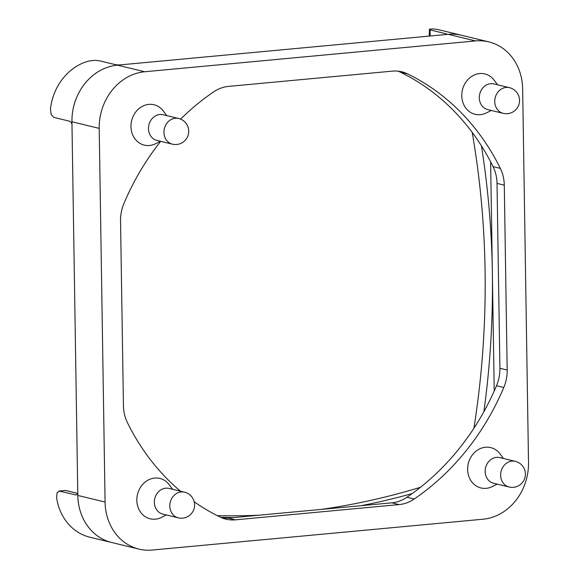 <?xml version="1.0" encoding="UTF-8"?>
<svg xmlns="http://www.w3.org/2000/svg" width="579" height="579" viewBox="0 0 579 579"><rect width="100%" height="100%" fill="white"/><g stroke="black" fill="none" stroke-linecap="round" stroke-linejoin="round"><path stroke-width="0.87" d="M321.374 509.39A812.923 706.127 103.6 0 0 420.47 487.286M360.912 505.706A812.923 706.127 103.6 0 0 412.147 493.59M166.774 115.619L163.365 111.052A20.764 18.036 103.6 0 0 148.832 104.394A20.764 18.036 103.6 0 0 130.963 126.642A20.764 18.036 103.6 0 0 149.476 145.495A20.764 18.036 103.6 0 0 155.433 143.802L160.549 141.305M172.404 144.171L156.952 140.429A13.216 11.479 -76.4 0 1 148.485 128.668A13.216 11.479 -76.4 0 1 159.855 114.512A13.216 11.479 -76.4 0 1 163.177 114.743L178.629 118.492A13.216 11.479 103.6 0 0 163.937 132.41A13.216 11.479 103.6 0 0 172.404 144.171A13.216 13.216 0 0 0 188.725 131.122A13.216 13.216 0 0 0 178.629 118.492M503.455 458.459L500.053 453.893A20.764 18.036 103.6 0 0 485.52 447.234A20.764 18.036 103.6 0 0 467.644 469.482A20.764 18.036 103.6 0 0 486.165 488.336A20.764 18.036 103.6 0 0 492.121 486.642L497.238 484.145M509.086 487.011L493.641 483.27A13.216 11.479 -76.4 0 1 485.173 471.509A13.216 11.479 -76.4 0 1 496.543 457.352A13.216 11.479 -76.4 0 1 499.858 457.591L515.31 461.333A13.216 11.479 103.6 0 0 500.625 475.25A13.216 11.479 103.6 0 0 509.086 487.011A13.216 13.216 0 0 0 525.414 473.962A13.216 13.216 0 0 0 515.31 461.333M497.585 84.787L494.184 80.22A20.764 18.036 103.6 0 0 479.651 73.562A20.764 18.036 103.6 0 0 461.774 95.81A20.764 18.036 103.6 0 0 480.295 114.671A20.764 18.036 103.6 0 0 486.251 112.97L491.368 110.473M503.216 113.346L487.764 109.597A13.216 11.479 -76.4 0 1 479.39 95.94A13.216 11.479 -76.4 0 1 490.674 83.68A13.216 11.479 -76.4 0 1 493.988 83.919L509.44 87.661A13.216 11.479 103.6 0 0 506.126 87.422A13.216 11.479 103.6 0 0 494.842 99.682A13.216 11.479 103.6 0 0 503.216 113.346A13.216 13.216 0 0 0 519.508 101.455A13.216 13.216 0 0 0 509.44 87.661M172.643 489.291L169.234 484.724A20.764 18.036 103.6 0 0 154.702 478.066A20.764 18.036 103.6 0 0 136.832 500.314A20.764 18.036 103.6 0 0 155.346 519.168A20.764 18.036 103.6 0 0 161.302 517.474L166.419 514.97M178.274 517.843L162.822 514.101A13.216 11.479 -76.4 0 1 154.448 500.437A13.216 11.479 -76.4 0 1 165.724 488.184A13.216 11.479 -76.4 0 1 169.046 488.415L184.498 492.157A13.216 11.479 103.6 0 0 181.176 491.926A13.216 11.479 103.6 0 0 169.9 504.179A13.216 11.479 103.6 0 0 178.274 517.843A13.216 13.216 0 0 0 194.566 505.959A13.216 13.216 0 0 0 184.498 492.157M446.091 34.516L446.894 34.125L446.431 33.871L430.067 29.913L429.437 29.153L433.056 28.95A52.855 45.907 103.6 0 1 439.7 29.978L461.514 35.261A52.855 45.907 103.6 0 0 448.247 34.313A52.855 45.907 103.6 0 0 448.001 34.342L117.675 65.123A52.855 45.907 103.6 0 0 71.934 121.778A52.855 45.907 103.6 0 0 71.941 122.053L77.803 495.168A52.855 45.907 103.6 0 0 111.675 542.501A52.855 45.907 103.6 0 0 111.913 542.552M71.984 124.514L71.434 122.741L70.117 121.337L53.76 117.371L51.191 114.555L50.482 108.975A52.855 45.907 103.6 0 1 89.007 61.012L94.746 60.346L99.248 60.744L115.612 64.703L119.296 64.971M77.803 495.168L77.81 495.443A52.855 45.907 103.6 0 0 111.675 542.494L89.861 537.211A52.855 45.907 103.6 0 1 56.583 497.593L57.133 492.606L59.63 491.043L65.586 490.485L77.6 493.395M77.608 493.366L65.782 490.5A0.753 0.659 -76.4 0 0 65.586 490.485L59.044 490.999L75.987 495.009L77.268 494.22L77.767 492.671M473.926 428.236A812.923 706.127 103.6 0 0 472.189 132.374M217.284 515.657A812.923 706.127 103.6 0 0 258.842 515.223M429.242 36.086L429.437 29.153M117.675 65.123L117.428 65.145A52.855 45.907 103.6 0 0 71.941 121.778L71.941 122.053M461.752 35.319A52.855 45.907 103.6 0 0 461.514 35.261A52.855 45.907 103.6 0 0 448.247 34.313L448.001 34.342M220.657 517.315A812.923 706.127 103.6 0 0 233.764 517.561M483.892 411.683A812.923 706.127 103.6 0 0 492.353 272.144L494.22 391.006M490.623 161.809L492.353 272.144A812.923 706.127 103.6 0 0 481.402 145.799M144.699 71.753L475.511 40.921A52.855 45.907 -76.4 0 1 488.777 41.869A52.855 45.907 -76.4 0 1 522.649 88.92L528.518 462.592A52.855 45.907 -76.4 0 1 483.031 519.218L152.212 550.05A52.855 45.907 -76.4 0 1 138.946 549.102A52.855 45.907 -76.4 0 1 105.074 502.051L99.204 128.379A52.855 45.907 -76.4 0 1 144.699 71.753L117.428 65.145M180.416 491.173A241.609 209.873 -76.4 0 1 127.387 422.583A37.751 32.793 -76.4 0 1 123.443 405.807L120.541 220.925A37.751 32.793 -76.4 0 1 123.942 203.468A241.609 209.873 -76.4 0 1 160.694 141.334M180.597 119.136A241.609 209.873 -76.4 0 1 213.528 91.945A37.751 32.793 -76.4 0 1 228.618 86.387L392.294 71.13A37.751 32.793 -76.4 0 1 401.775 71.803A37.751 32.793 -76.4 0 1 407.515 73.866A241.609 209.873 -76.4 0 1 500.336 168.388A37.751 32.793 -76.4 0 1 504.28 185.164L507.19 370.046A37.751 32.793 -76.4 0 1 503.781 387.503A241.609 209.873 -76.4 0 1 414.195 499.026A37.751 32.793 -76.4 0 1 399.105 504.591L235.429 519.841A37.751 32.793 -76.4 0 1 225.955 519.168A37.751 32.793 -76.4 0 1 220.208 517.105A241.609 209.873 -76.4 0 1 194.204 501.798M222.372 518.046A37.751 32.793 103.6 0 0 228.155 518.082L391.838 502.825A37.751 32.793 103.6 0 0 406.928 497.26A241.609 209.873 103.6 0 0 496.507 385.744A37.751 32.793 103.6 0 0 499.916 368.28L497.014 183.398A37.751 32.793 103.6 0 0 493.069 166.629A241.609 209.873 103.6 0 0 400.248 72.107A37.751 32.793 103.6 0 0 398.077 71.166M446.431 33.871L446.438 34.414M65.007 490.442L65.782 490.5A0.753 0.659 -76.4 0 1 65.955 490.572M430.161 35.999L430.067 29.913M448.247 34.313L475.511 40.921M235.429 519.841L228.155 518.082M399.105 504.591L391.838 502.825M414.195 499.026L406.928 497.26M503.781 387.503L496.507 385.744M507.19 370.046L499.916 368.28M504.28 185.164L497.014 183.398M500.336 168.388L493.069 166.629M407.515 73.866L400.248 72.107M71.941 121.778L99.204 128.379M77.81 495.443L105.074 502.051M461.514 35.261L488.777 41.869M111.675 542.494L138.946 549.102"/></g></svg>
